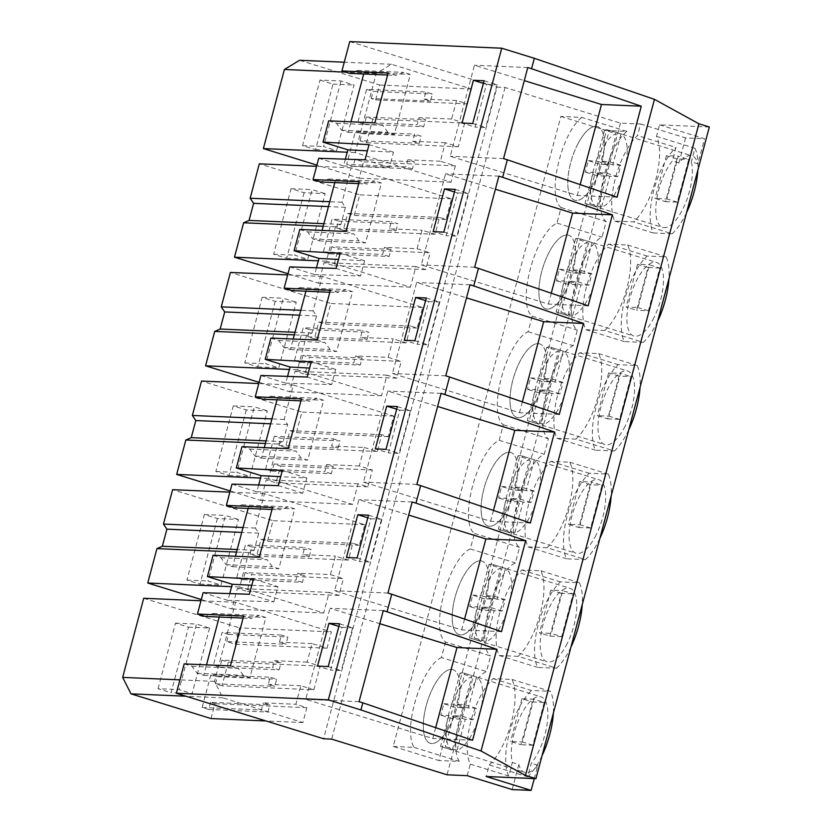 <?xml version="1.0" encoding="UTF-8"?>
<svg xmlns="http://www.w3.org/2000/svg" width="832" height="832" viewBox="0 0 832 832"><rect width="100%" height="100%" fill="white"/><g stroke="black" fill="none" stroke-linecap="round" stroke-linejoin="round"><path stroke-width="0.62" stroke-dasharray="4.16 3.12" d="M709.332 127.005L659.558 124.842L656.49 136.386A50.367 19.604 107.2 0 1 655.772 179.608A50.367 19.604 107.2 0 1 633.734 221.905L614.765 221.073A50.367 19.604 107.2 0 1 615.482 177.85A50.367 19.604 107.2 0 1 637.52 135.554L640.598 124.01L620.454 123.136L505.076 87.474L496.995 87.1L323.606 738.764M349.752 41.6L496.995 87.1M659.558 124.842L704.538 138.736L697.861 163.831L691.34 161.814A38.522 14.997 107.2 0 1 682.874 208.967A38.522 14.997 107.2 0 1 662.709 227.417A38.522 14.997 107.2 0 1 665.298 172.255A38.522 14.997 107.2 0 1 672.381 160.992L675.979 147.441L637.52 135.554M640.598 124.01L685.578 137.914L704.538 138.736M505.076 87.474L331.677 739.138M213.075 555.287L220.896 557.71L226.086 564.71L232.606 566.727L235.383 556.265M248.113 508.425L248.529 506.865L242.008 504.847L234.166 507.822M258.669 484.994L256.859 491.795L232.003 484.12M241.966 446.68L249.798 449.103L254.987 456.102L261.498 458.12L264.285 447.647M277.014 399.818L277.43 398.247L270.91 396.24L263.068 399.214M287.56 376.386L285.75 383.188L260.905 375.502M270.868 338.073L278.689 340.486L283.878 347.495L290.399 349.502L293.186 339.04M305.916 291.21L306.332 289.64L299.811 287.622L291.97 290.597M316.462 267.779L314.652 274.581L289.806 266.895M299.77 229.455L307.59 231.878L312.78 238.878L319.301 240.895L322.088 230.433M334.807 182.593L335.223 181.033L328.713 179.015L320.861 181.99M345.363 159.162L343.554 165.963L318.708 158.288M328.671 120.848L336.492 123.271L341.682 130.27L348.202 132.288L350.979 121.815M363.709 73.986L364.125 72.415L357.604 70.408L349.762 73.382M184.174 663.905L191.994 666.318L197.184 673.317L203.705 675.334L206.492 664.872M219.211 617.042L219.627 615.472L213.117 613.454L205.265 616.429M229.767 593.611L227.958 600.413L203.112 592.727M464.651 123.074L458.359 146.734L445.318 142.709L440.388 161.242L455.385 165.87L451.038 182.187L355.212 152.578L376.262 73.476L391.414 64.272L471.463 89.003L467.49 103.906L456.539 100.516L451.61 119.049L464.651 123.074L372.809 119.08L366.517 142.74L359.996 140.722L419.245 143.302L412.734 141.294L414.627 134.16L355.378 131.581L346.653 164.362L405.902 166.941L407.794 159.817L414.315 161.834L355.066 159.255L363.542 161.876L359.195 178.194L316.888 165.121M364.229 447.45L377.27 451.474L381.742 434.658L388.263 436.665L393.744 416.073L293.363 385.05L284.201 419.463L287.643 424.549L283.098 441.646L277.67 443.997L268.518 478.41L352.612 504.4L358.093 483.798L367.869 486.824L372.341 470.007L359.299 465.972L364.229 447.45L331.646 446.025L333.538 438.901L274.29 436.322L280.81 438.339L340.059 440.918L333.538 438.901M330.408 574.579L335.338 556.057L348.369 560.082L352.851 543.265L359.362 545.282L364.842 524.68L264.462 493.657L255.31 528.07L258.752 533.156L254.197 550.264L248.778 552.614L239.616 587.018L323.71 613.007L329.191 592.415L338.967 595.431L343.439 578.614L251.597 574.61L245.086 572.603L304.335 575.182L297.814 573.165L330.408 574.579L343.439 578.614M417.102 248.758L422.032 230.225L435.074 234.25L439.546 217.433L446.066 219.45L451.547 198.848L351.156 167.825L342.004 202.238L345.446 207.324L340.891 224.432L335.473 226.782L326.321 261.186L410.405 287.175L415.886 266.583L425.662 269.599L430.134 252.782L338.302 248.789L331.781 246.771L391.03 249.35L384.509 247.333L417.102 248.758L430.134 252.782M388.201 357.365L393.13 338.832L406.172 342.867L410.644 326.04L417.165 328.058L422.646 307.466L322.254 276.442L313.102 310.846L316.545 315.931L311.99 333.039L306.571 335.39L297.419 369.803L381.503 395.782L386.984 375.19L396.76 378.206L401.242 361.39L309.4 357.396L302.879 355.378L362.128 357.958L355.618 355.94L388.201 357.365L401.242 361.39M313.862 689.79L320.154 666.13L307.122 662.095L312.052 643.573L327.038 648.201L331.386 631.883L235.56 602.274L214.51 681.377L222.83 697.83L302.879 722.571L306.842 707.678L295.89 704.288L300.82 685.755L313.862 689.79L222.019 685.786L228.311 662.126L221.801 660.119L281.05 662.698L274.529 660.681L272.636 667.805L213.377 665.226L222.102 632.445L281.351 635.024L279.458 642.148L285.979 644.166L287.872 637.042L281.351 635.024M467.199 775.674L470.278 764.13A50.367 19.604 107.2 0 1 470.985 720.907A50.367 19.604 107.2 0 1 493.033 678.61L511.992 679.432A50.367 19.604 107.2 0 1 511.274 722.654A50.367 19.604 107.2 0 1 489.237 764.951L486.158 776.495M620.454 123.136L447.054 774.8M665.486 201.656L677.342 202.176L688.719 159.411L678.288 156.187L666.91 198.952L655.054 198.432L665.486 201.656L676.863 158.902L688.719 159.411M575.931 439.119A50.367 19.604 107.2 0 0 597.979 396.822A50.367 19.604 107.2 0 0 598.686 353.6L579.727 352.778A50.367 19.604 107.2 0 0 557.679 395.075A50.367 19.604 107.2 0 0 556.972 438.298L575.931 439.119L614.39 451.006L595.431 450.185A50.367 19.604 107.2 0 1 596.138 406.962A50.367 19.604 107.2 0 1 618.186 364.666L637.146 365.487A50.367 19.604 107.2 0 1 640.047 387.379M659.818 268.018L647.972 267.509L636.594 310.263L626.163 307.039L638.009 307.559L649.386 264.805L659.818 268.018L648.44 310.783L636.594 310.263M604.833 330.512L585.874 329.69A50.367 19.604 107.2 0 1 586.581 286.468A50.367 19.604 107.2 0 1 608.629 244.171L627.588 244.993A50.367 19.604 107.2 0 1 626.87 288.215A50.367 19.604 107.2 0 1 604.833 330.512L643.292 342.399L624.333 341.578A50.367 19.604 107.2 0 1 625.04 298.345A50.367 19.604 107.2 0 1 647.088 256.048L666.047 256.88A50.367 19.604 107.2 0 1 668.949 278.772M561.746 636.615L549.89 636.095L539.458 632.871L551.314 633.391L562.692 590.626L573.123 593.85L561.746 636.615L551.314 633.391M549.89 636.095L561.267 593.341L573.123 593.85M518.138 656.344L499.169 655.522A50.367 19.604 107.2 0 1 499.886 612.29A50.367 19.604 107.2 0 1 521.924 570.003L540.894 570.825A50.367 19.604 107.2 0 1 540.176 614.047A50.367 19.604 107.2 0 1 518.138 656.344L556.598 668.231L537.628 667.399A50.367 19.604 107.2 0 1 538.346 624.177A50.367 19.604 107.2 0 1 560.383 581.88L579.353 582.712A50.367 19.604 107.2 0 1 582.254 604.604M578.791 527.488L590.647 528.008L602.025 485.243L591.594 482.019L580.216 524.784L568.36 524.264L578.791 527.488L590.169 484.723L602.025 485.243M547.03 547.737L528.07 546.905A50.367 19.604 107.2 0 1 528.788 503.682A50.367 19.604 107.2 0 1 550.826 461.386L569.785 462.218A50.367 19.604 107.2 0 1 569.078 505.44A50.367 19.604 107.2 0 1 547.03 547.737L585.489 559.624L566.53 558.792A50.367 19.604 107.2 0 1 567.247 515.57A50.367 19.604 107.2 0 1 589.285 473.273L608.244 474.094A50.367 19.604 107.2 0 1 611.146 495.986M532.376 701.948L544.222 702.468L533.79 699.244L522.413 741.998L510.567 741.489L520.998 744.713L532.376 701.948L521.945 698.724L533.79 699.244M544.222 702.468L532.844 745.222L520.998 744.713M607.693 418.881L619.538 419.39L630.916 376.636L620.485 373.412L609.107 416.166L597.262 415.657L607.693 418.881L619.07 376.116L630.916 376.636M656.49 136.386L694.949 148.273L691.34 161.814M685.578 137.914L678.902 163.01A38.522 14.997 107.2 0 1 691.974 155.834A38.522 14.997 107.2 0 1 697.861 163.831M678.902 163.01L672.381 160.992M560.851 116.438L606.486 130.541L438.859 760.542L393.224 746.439L560.851 116.438L581.776 117.406L626.922 131.383L606.486 130.541M343.554 165.963L389.449 167.357L393.494 152.173L367.39 150.821M393.494 152.173L369.044 144.633M336.492 123.271L382.71 125.278L387.899 132.278L394.42 134.295L410.342 74.433L403.822 72.415L395.98 75.39L388.159 72.977M374.878 122.866L382.71 125.278M341.682 130.27L387.899 132.278M348.202 132.288L394.42 134.295M364.125 72.415L410.342 74.433M357.604 70.408L403.822 72.415M387.608 75.026L395.98 75.39M458.359 146.734L366.517 142.74M451.61 119.049L419.026 117.624L425.547 119.642L366.288 117.062L372.809 119.08M366.288 117.062L364.395 124.186L357.874 122.179L366.6 89.398L425.849 91.978L432.37 93.985L430.477 101.119L423.956 99.102L425.849 91.978M456.539 100.516L423.956 99.102M357.874 122.179L417.134 124.758L419.026 117.624M467.49 103.906L375.658 99.902L371.218 98.53L430.477 101.119M375.658 99.902L379.621 85.01L299.572 60.268M471.463 89.003L379.621 85.01M391.414 64.272L344.271 62.213M376.262 73.476L345.758 72.145M355.212 152.578L347.204 152.225M451.038 182.187L359.195 178.194M455.385 165.87L363.542 161.876M440.388 161.242L407.794 159.817M445.318 142.709L412.734 141.294M389.449 167.357L364.998 159.817M483.392 83.366L486.46 84.323L475.082 127.078L462.041 123.053M472.711 123.51L485.742 127.546L475.082 127.078M484.089 80.756L497.12 84.781L485.742 127.546M486.46 84.323L497.12 84.781M617.074 197.194L577.273 195.468L450.226 156.291L474.458 65.229L524.295 80.631M503.547 158.61L450.226 156.291M527.779 67.548L474.458 65.229M580.164 184.61L577.273 195.468M614.765 221.073L653.224 232.96A50.367 19.604 107.2 0 1 653.942 189.738A50.367 19.604 107.2 0 1 675.979 147.441M653.224 232.96L672.194 233.792L633.734 221.905M694.949 148.273A50.367 19.604 107.2 0 1 697.85 170.154M686.535 212.649A50.367 19.604 107.2 0 1 672.194 233.792M677.342 202.176L666.91 198.952M676.863 158.902L666.432 155.678L678.288 156.187M666.432 155.678L655.054 198.432M577.294 145.059A38.522 14.997 107.2 0 1 597.459 126.62A38.522 14.997 107.2 0 1 594.88 181.771A38.522 14.997 107.2 0 1 574.714 200.221A38.522 14.997 107.2 0 1 577.294 145.059M581.776 117.406C560.903 133.64 546.447 196.799 561.132 207.563L557.003 223.111C535.07 233.074 516.079 304.45 532.241 316.17L528.102 331.718C506.168 341.692 487.178 413.057 503.339 424.778L499.2 440.326C477.266 450.299 458.276 521.664 474.438 533.395L470.298 548.943C448.365 558.906 429.374 630.282 445.536 642.002L490.62 655.959L486.481 671.507C466.835 680.451 447.616 744.026 459.295 761.374L438.859 760.542M626.922 131.383C606.362 147.41 591.698 211.172 606.216 221.52L602.077 237.068C580.486 246.823 561.35 318.895 577.314 330.127L573.175 345.675C551.585 355.441 532.459 427.502 548.413 438.734L544.284 454.282C522.683 464.048 503.558 536.12 519.522 547.352L515.382 562.9C493.782 572.655 474.656 644.727 490.62 655.959M445.536 642.002L441.407 657.55L486.481 671.507M393.224 746.439L414.149 747.406C402.314 729.654 421.408 666.713 441.407 657.55M359.996 140.722L361.889 133.598L355.378 131.581M355.066 159.255L353.174 166.379L346.653 164.362M371.218 98.53L373.121 91.406L432.37 93.985M366.6 89.398L373.121 91.406M319.977 80.08L333.018 84.105L315.567 149.666L302.536 145.642L319.977 80.08L341.016 80.995L354.047 85.02L336.606 150.582L323.565 146.557L341.016 80.995M364.395 124.186L423.644 126.766L425.547 119.642M423.644 126.766L417.134 124.758M353.174 166.379L412.422 168.958L414.315 161.834M412.422 168.958L405.902 166.941M419.245 143.302L421.148 136.178L414.627 134.16M361.889 133.598L421.148 136.178M561.132 207.563L606.216 221.52M557.003 223.111L602.077 237.068M333.018 84.105L354.047 85.02M315.567 149.666L336.606 150.582M302.536 145.642L323.565 146.557M512.179 789.578L518.856 764.483L512.335 762.466A38.522 14.997 107.2 0 1 520.801 715.312A38.522 14.997 107.2 0 1 540.966 696.873A38.522 14.997 107.2 0 1 538.387 752.024A38.522 14.997 107.2 0 1 531.294 763.287L527.696 776.838L489.237 764.951M470.278 764.13L508.737 776.017L512.335 762.466M534.279 778.596L537.815 765.305A38.522 14.997 107.2 0 1 524.732 772.481A38.522 14.997 107.2 0 1 518.856 764.483M537.815 765.305L531.294 763.287M511.992 679.432L550.451 691.319A50.367 19.604 107.2 0 1 553.353 713.211M542.048 755.706A50.367 19.604 107.2 0 1 527.696 776.838M493.033 678.61L531.492 690.498L550.451 691.319M508.737 776.017A50.367 19.604 107.2 0 1 509.444 732.794A50.367 19.604 107.2 0 1 531.492 690.498M532.844 745.222L522.413 741.998M521.945 698.724L510.567 741.489M450.382 724.828A38.522 14.997 107.2 0 1 430.217 743.267A38.522 14.997 107.2 0 1 432.796 688.116A38.522 14.997 107.2 0 1 452.962 669.677A38.522 14.997 107.2 0 1 450.382 724.828M383.282 610.605L329.961 608.275L379.808 623.688M435.666 727.667L432.786 738.514L305.729 699.348L329.961 608.275M472.576 740.251L432.786 738.514M359.06 701.667L305.729 699.348M191.994 666.318L238.212 668.335L243.402 675.334L249.922 677.352L265.845 617.479L259.334 615.472L251.482 618.446L243.662 616.023M230.391 665.912L238.212 668.335M243.11 618.082L251.482 618.446M227.958 600.413L273.853 601.796L249.402 594.256M273.853 601.796L277.898 586.612L253.448 579.072M338.894 626.423L341.962 627.37L330.585 670.134L317.543 666.099M328.214 666.567L341.255 670.592L330.585 670.134M339.591 623.802L352.633 627.838L341.255 670.592M341.962 627.37L352.633 627.838M197.184 673.317L243.402 675.334M203.705 675.334L249.922 677.352M219.627 615.472L265.845 617.479M213.117 613.454L259.334 615.472M277.898 586.612L251.794 585.27M307.122 662.095L274.529 660.681M320.154 666.13L228.311 662.126M312.052 643.573L279.458 642.148M327.038 648.201L235.196 644.207L226.73 641.586L285.979 644.166M235.196 644.207L239.543 627.89L331.386 631.883M235.56 602.274L200.97 600.766M143.718 598.27L239.543 627.89M214.51 681.377L179.92 679.869M222.83 697.83L185.942 696.228M302.879 722.571L265.99 720.959M211.037 718.567L214.999 703.674L210.569 702.302L269.818 704.881L263.307 702.874L295.89 704.288M306.842 707.678L214.999 703.674M210.569 702.302L208.676 709.436L202.155 707.418L210.881 674.638L270.13 677.217L268.237 684.341L274.758 686.358L276.65 679.234L270.13 677.217M300.82 685.755L268.237 684.341M202.155 707.418L261.404 709.998L263.307 702.874M222.019 685.786L215.498 683.779L274.758 686.358M414.149 747.406L459.295 761.374M221.801 660.119L219.898 667.243L213.377 665.226M215.498 683.779L217.402 676.655L210.881 674.638M226.73 641.586L228.623 634.462L222.102 632.445M158.038 688.698L175.479 623.126L188.521 627.162L171.08 692.723L192.109 693.638L179.078 689.614L158.038 688.698L171.08 692.723M219.898 667.243L279.157 669.822L272.636 667.805M279.157 669.822L281.05 662.698M228.623 634.462L287.872 637.042M208.676 709.436L267.925 712.015L261.404 709.998M267.925 712.015L269.818 704.881M217.402 676.655L276.65 679.234M175.479 623.126L196.518 624.042L179.078 689.614M188.521 627.162L209.56 628.077L196.518 624.042M209.56 628.077L192.109 693.638M340.891 224.432L323.877 223.694M345.446 207.324L328.432 206.586M342.004 202.238L329.732 201.708M335.473 226.782L323.201 226.242M331.781 246.771L329.888 253.895L323.367 251.878L332.082 219.097L391.342 221.676L389.438 228.8L422.032 230.225M287.986 273.728L318.562 283.182L324.043 262.579L333.819 265.606L338.302 248.789M435.074 234.25L343.231 230.256L347.703 213.439L354.224 215.446L359.705 194.854L259.314 163.831M343.231 230.256L336.71 228.238L338.603 221.114L332.082 219.097M304.117 192.712L286.676 258.284L273.634 254.249L291.075 188.687L304.117 192.712L325.156 193.627L307.705 259.199L294.674 255.164L312.114 189.602L325.156 193.627M351.156 167.825L316.566 166.327M314.652 274.581L360.558 275.964L364.593 260.78L338.489 259.438M364.593 260.78L340.142 253.24M307.59 231.878L353.808 233.886L358.998 240.895L365.518 242.902L381.441 183.04L374.93 181.022L367.078 184.007L359.258 181.584M345.987 231.473L353.808 233.886M312.78 238.878L358.998 240.895M319.301 240.895L365.518 242.902M335.223 181.033L381.441 183.04M328.713 179.015L374.93 181.022M358.706 183.633L367.078 184.007M326.321 261.186L318.313 260.842M410.405 287.175L318.562 283.182M415.886 266.583L324.043 262.579M425.662 269.599L333.819 265.606M323.367 251.878L382.616 254.457L384.509 247.333M336.71 228.238L395.959 230.818L389.438 228.8M439.546 217.433L347.703 213.439M446.066 219.45L354.224 215.446M451.547 198.848L359.705 194.854M338.603 221.114L397.862 223.694L391.342 221.676M395.959 230.818L397.862 223.694M329.888 253.895L389.137 256.474L391.03 249.35M389.137 256.474L382.616 254.457M286.676 258.284L307.705 259.199M273.634 254.249L294.674 255.164M291.075 188.687L312.114 189.602M360.558 275.964L336.107 268.424M454.49 191.984L457.558 192.93L446.181 235.685L433.139 231.66M443.81 232.128L456.851 236.153L446.181 235.685M455.187 189.363L468.229 193.398L456.851 236.153M457.558 192.93L468.229 193.398M588.172 305.812L548.382 304.075L421.325 264.898L445.557 173.836L495.404 189.238M474.656 267.228L421.325 264.898M498.878 176.155L445.557 173.836M532.241 316.17L577.314 330.127M528.102 331.718L573.175 345.675M585.874 329.69L624.333 341.578M627.588 244.993L666.047 256.88M657.644 321.256A50.367 19.604 107.2 0 1 643.292 342.399M608.629 244.171L647.088 256.048M648.44 310.783L638.009 307.559M647.972 267.509L637.541 264.285L649.386 264.805M637.541 264.285L626.163 307.039M551.262 293.228L548.382 304.075M653.983 317.585A38.522 14.997 107.2 0 1 633.818 336.024A38.522 14.997 107.2 0 1 636.397 280.873A38.522 14.997 107.2 0 1 656.562 262.423A38.522 14.997 107.2 0 1 653.983 317.585M565.978 290.389A38.522 14.997 107.2 0 1 545.813 308.828A38.522 14.997 107.2 0 1 548.392 253.677A38.522 14.997 107.2 0 1 568.558 235.227A38.522 14.997 107.2 0 1 565.978 290.389M311.99 333.039L294.975 332.301M316.545 315.931L299.53 315.193M313.102 310.846L300.83 310.315M306.571 335.39L294.299 334.859M302.879 355.378L300.986 362.502L294.466 360.495L303.191 327.714L362.44 330.294L360.547 337.418L393.13 338.832M259.085 382.335L289.661 391.789L295.142 371.186L304.928 374.213L309.4 357.396M406.172 342.867L314.33 338.863L318.802 322.046L325.322 324.064L330.803 303.462L230.422 272.438M314.33 338.863L307.809 336.846L309.712 329.722L303.191 327.714M275.215 301.33L257.774 366.891L244.733 362.866L262.184 297.294L275.215 301.33L296.254 302.245L278.803 367.806L265.772 363.782L283.213 298.21L296.254 302.245M322.254 276.442L287.664 274.934M285.75 383.188L331.656 384.582L335.691 369.398L309.598 368.046M335.691 369.398L311.241 361.847M278.689 340.486L324.906 342.503L330.096 349.502L336.617 351.52L352.55 291.658L346.029 289.64L338.187 292.614L330.356 290.191M317.086 340.08L324.906 342.503M283.878 347.495L330.096 349.502M290.399 349.502L336.617 351.52M306.332 289.64L352.55 291.658M299.811 287.622L346.029 289.64M329.815 292.25L338.187 292.614M297.419 369.803L289.411 369.45M381.503 395.782L289.661 391.789M386.984 375.19L295.142 371.186M396.76 378.206L304.928 374.213M294.466 360.495L353.714 363.074L355.618 355.94M307.809 336.846L367.058 339.425L360.547 337.418M410.644 326.04L318.802 322.046M417.165 328.058L325.322 324.064M422.646 307.466L330.803 303.462M309.712 329.722L368.961 332.301L362.44 330.294M367.058 339.425L368.961 332.301M300.986 362.502L360.235 365.082L362.128 357.958M360.235 365.082L353.714 363.074M257.774 366.891L278.803 367.806M244.733 362.866L265.772 363.782M262.184 297.294L283.213 298.21M331.656 384.582L307.206 377.031M425.589 300.591L428.657 301.538L417.279 344.302L404.248 340.267M414.908 340.735L427.95 344.76L417.279 344.302M426.286 297.97L439.327 302.006L427.95 344.76M428.657 301.538L439.327 302.006M559.27 414.419L519.48 412.682L392.423 373.516L416.655 282.443L466.502 297.856M445.754 375.835L392.423 373.516M469.986 284.773L416.655 282.443M503.339 424.778L548.413 438.734M499.2 440.326L544.284 454.282M556.972 438.298L595.431 450.185M598.686 353.6L637.146 365.487M628.742 429.874A50.367 19.604 107.2 0 1 614.39 451.006M579.727 352.778L618.186 364.666M619.538 419.39L609.107 416.166M619.07 376.116L608.639 372.892L620.485 373.412M608.639 372.892L597.262 415.657M522.361 401.835L519.48 412.682M625.082 426.192A38.522 14.997 107.2 0 1 604.916 444.631A38.522 14.997 107.2 0 1 607.495 389.48A38.522 14.997 107.2 0 1 627.661 371.041A38.522 14.997 107.2 0 1 625.082 426.192M537.077 398.996A38.522 14.997 107.2 0 1 516.911 417.435A38.522 14.997 107.2 0 1 519.49 362.284A38.522 14.997 107.2 0 1 539.656 343.845A38.522 14.997 107.2 0 1 537.077 398.996M283.098 441.646L266.084 440.908M287.643 424.549L270.629 423.81M284.201 419.463L271.929 418.922M277.67 443.997L265.398 443.466M230.194 490.953L260.77 500.396L266.25 479.804L276.026 482.82L280.498 466.003L273.978 463.986L272.085 471.12L265.564 469.102L274.29 436.322M377.27 451.474L285.428 447.47L289.91 430.654L296.421 432.671L301.902 412.079L201.521 381.056M285.428 447.47L278.907 445.463L280.81 438.339M246.314 409.937L228.873 475.498L215.831 471.474L233.282 405.912L246.314 409.937L267.353 410.852L249.912 476.414L236.87 472.389L254.311 406.827L267.353 410.852M293.363 385.05L258.773 383.542M256.859 491.795L302.754 493.189L306.8 478.005L280.696 476.653M306.8 478.005L282.339 470.465M249.798 449.103L296.015 451.11L301.194 458.11L307.715 460.127L323.648 400.265L317.127 398.247L309.286 401.222L301.465 398.809M288.184 448.687L296.015 451.11M254.987 456.102L301.194 458.11M261.498 458.12L307.715 460.127M277.43 398.247L323.648 400.265M270.91 396.24L317.127 398.247M300.914 400.858L309.286 401.222M268.518 478.41L260.51 478.057M352.612 504.4L260.77 500.396M358.093 483.798L266.25 479.804M367.869 486.824L276.026 482.82M372.341 470.007L280.498 466.003M359.299 465.972L326.716 464.558L333.237 466.565L273.978 463.986M265.564 469.102L324.823 471.682L326.716 464.558M278.907 445.463L338.166 448.042L331.646 446.025M381.742 434.658L289.91 430.654M388.263 436.665L296.421 432.671M393.744 416.073L301.902 412.079M338.166 448.042L340.059 440.918M272.085 471.12L331.334 473.699L333.237 466.565M331.334 473.699L324.823 471.682M228.873 475.498L249.912 476.414M215.831 471.474L236.87 472.389M233.282 405.912L254.311 406.827M302.754 493.189L278.304 485.638M396.698 409.198L399.766 410.155L388.388 452.91L375.346 448.885M386.006 449.342L399.048 453.378L388.388 452.91M397.384 406.588L410.426 410.613L399.048 453.378M399.766 410.155L410.426 410.613M530.379 523.026L490.578 521.3L363.522 482.123L387.754 391.061L437.601 406.463M416.853 484.442L363.522 482.123M441.085 393.38L387.754 391.061M474.438 533.395L519.522 547.352M470.298 548.943L515.382 562.9M528.07 546.905L566.53 558.792M569.785 462.218L608.244 474.094M599.841 538.481A50.367 19.604 107.2 0 1 585.489 559.624M550.826 461.386L589.285 473.273M590.647 528.008L580.216 524.784M590.169 484.723L579.738 481.51L591.594 482.019M579.738 481.51L568.36 524.264M493.47 510.442L490.578 521.3M596.18 534.799A38.522 14.997 107.2 0 1 576.014 553.249A38.522 14.997 107.2 0 1 578.594 498.087A38.522 14.997 107.2 0 1 598.759 479.648A38.522 14.997 107.2 0 1 596.18 534.799M508.186 507.603A38.522 14.997 107.2 0 1 488.02 526.053A38.522 14.997 107.2 0 1 490.599 470.891A38.522 14.997 107.2 0 1 510.765 452.452A38.522 14.997 107.2 0 1 508.186 507.603M254.197 550.264L237.182 549.526M258.752 533.156L241.727 532.418M255.31 528.07L243.027 527.53M248.778 552.614L236.496 552.074M245.086 572.603L243.183 579.727L236.673 577.71L245.388 544.929L304.647 547.508L302.744 554.632L335.338 556.057M201.292 599.56L231.868 609.014L237.349 588.411L247.125 591.438L251.597 574.61M348.369 560.082L256.526 556.088L261.009 539.271L267.53 541.278L273.01 520.686L172.619 489.663M256.526 556.088L250.016 554.07L251.909 546.946L245.388 544.929M217.422 518.544L199.971 584.116L186.94 580.081L204.381 514.519L217.422 518.544L238.451 519.459L221.01 585.031L207.969 580.996L225.42 515.434L238.451 519.459M264.462 493.657L229.871 492.149M220.896 557.71L267.114 559.718L272.303 566.727L278.824 568.734L294.746 508.872L288.226 506.854L280.384 509.829L272.563 507.416M259.282 557.305L267.114 559.718M226.086 564.71L272.303 566.727M232.606 566.727L278.824 568.734M248.529 506.865L294.746 508.872M242.008 504.847L288.226 506.854M272.012 509.465L280.384 509.829M239.616 587.018L231.608 586.674M323.71 613.007L231.868 609.014M329.191 592.415L237.349 588.411M338.967 595.431L247.125 591.438M236.673 577.71L295.922 580.289L297.814 573.165M250.016 554.07L309.265 556.65L302.744 554.632M352.851 543.265L261.009 539.271M359.362 545.282L267.53 541.278M364.842 524.68L273.01 520.686M251.909 546.946L311.158 549.526L304.647 547.508M309.265 556.65L311.158 549.526M243.183 579.727L302.442 582.306L304.335 575.182M302.442 582.306L295.922 580.289M199.971 584.116L221.01 585.031M186.94 580.081L207.969 580.996M204.381 514.519L225.42 515.434M367.796 517.816L370.864 518.762L359.486 561.517L346.445 557.492M357.115 557.96L370.146 561.985L359.486 561.517M368.493 515.195L381.524 519.23L370.146 561.985M370.864 518.762L381.524 519.23M501.478 631.644L461.677 629.907L334.63 590.73L358.862 499.668L408.699 515.07M387.951 593.05L334.63 590.73M412.183 501.987L358.862 499.668M499.169 655.522L537.628 667.399M540.894 570.825L579.353 582.712M570.939 647.088A50.367 19.604 107.2 0 1 556.598 668.231M521.924 570.003L560.383 581.88M561.267 593.341L550.836 590.117L562.692 590.626M550.836 590.117L539.458 632.871M464.568 619.05L461.677 629.907M567.278 643.417A38.522 14.997 107.2 0 1 547.113 661.856A38.522 14.997 107.2 0 1 549.702 606.705A38.522 14.997 107.2 0 1 569.868 588.255A38.522 14.997 107.2 0 1 567.278 643.417M479.284 616.221A38.522 14.997 107.2 0 1 459.118 634.66A38.522 14.997 107.2 0 1 461.698 579.509A38.522 14.997 107.2 0 1 481.863 561.059A38.522 14.997 107.2 0 1 479.284 616.221M595.951 126.36A38.522 14.997 107.2 0 1 597.459 126.62A38.522 14.997 107.2 0 1 600.974 165.974A38.522 14.997 107.2 0 1 576.222 200.481A38.522 14.997 107.2 0 1 574.714 200.221A38.522 14.997 107.2 0 1 571.199 160.867A38.522 14.997 107.2 0 1 595.951 126.36M596.783 206.981A38.522 14.997 107.2 0 1 593.497 169.801A38.522 14.997 107.2 0 1 616.273 133.744L604.542 130.125A38.522 14.997 107.2 0 1 607.027 129.782A38.522 14.997 107.2 0 1 608.535 130.042A38.522 14.997 107.2 0 1 609.284 130.333L621.015 133.952A38.522 14.997 107.2 0 1 624.302 171.142A38.522 14.997 107.2 0 1 601.526 207.189L589.794 203.559A38.522 14.997 107.2 0 1 587.309 203.902A38.522 14.997 107.2 0 1 585.79 203.642A38.522 14.997 107.2 0 1 585.052 203.362L596.783 206.981L605.01 176.072L593.278 172.442L585.052 203.362M621.015 133.952L612.789 164.871L620.786 165.225L617.75 176.623L609.752 176.27L601.526 207.189M605.01 176.072L597.012 175.718L600.049 164.32L608.046 164.663L616.273 133.744M617.75 176.623L606.018 172.994L598.021 172.65L589.794 203.559M609.752 176.27L598.021 172.65M620.786 165.225L609.055 161.595L601.058 161.242L609.284 130.333M606.018 172.994L609.055 161.595M600.049 164.32L588.318 160.69L585.281 172.089L593.278 172.442M588.318 160.69L596.315 161.044L604.542 130.125M612.789 164.871L601.058 161.242M597.012 175.718L585.281 172.089M608.046 164.663L596.315 161.044M567.05 234.967A38.522 14.997 107.2 0 1 568.558 235.227A38.522 14.997 107.2 0 1 572.073 274.581A38.522 14.997 107.2 0 1 547.321 309.088A38.522 14.997 107.2 0 1 545.813 308.828A38.522 14.997 107.2 0 1 542.298 269.474A38.522 14.997 107.2 0 1 567.05 234.967M567.892 315.598A38.522 14.997 107.2 0 1 564.595 278.408A38.522 14.997 107.2 0 1 587.371 242.362L575.64 238.732A38.522 14.997 107.2 0 1 578.126 238.399A38.522 14.997 107.2 0 1 579.644 238.659A38.522 14.997 107.2 0 1 580.382 238.94L592.114 242.57A38.522 14.997 107.2 0 1 595.41 279.75A38.522 14.997 107.2 0 1 572.624 315.796L560.893 312.177A38.522 14.997 107.2 0 1 558.407 312.51A38.522 14.997 107.2 0 1 556.899 312.25A38.522 14.997 107.2 0 1 556.15 311.969L567.892 315.598L576.118 284.679L564.377 281.05L556.15 311.969M592.114 242.57L583.887 273.478L591.885 273.832L588.858 285.23L580.85 284.887L572.624 315.796M576.118 284.679L568.11 284.326L571.147 272.927L579.145 273.281L587.371 242.362M588.858 285.23L577.117 281.611L569.119 281.258L560.893 312.177M580.85 284.887L569.119 281.258M591.885 273.832L580.154 270.202L572.156 269.859L580.382 238.94M577.117 281.611L580.154 270.202M571.147 272.927L559.416 269.298L556.379 280.706L564.377 281.05M559.416 269.298L567.414 269.651L575.64 238.732M583.887 273.478L572.156 269.859M568.11 284.326L556.379 280.706M579.145 273.281L567.414 269.651M538.148 343.585A38.522 14.997 107.2 0 1 539.656 343.845A38.522 14.997 107.2 0 1 543.171 383.188A38.522 14.997 107.2 0 1 518.43 417.695A38.522 14.997 107.2 0 1 516.911 417.435A38.522 14.997 107.2 0 1 513.406 378.092A38.522 14.997 107.2 0 1 538.148 343.585M538.99 424.206A38.522 14.997 107.2 0 1 535.694 387.015A38.522 14.997 107.2 0 1 558.48 350.969L546.738 347.339A38.522 14.997 107.2 0 1 549.234 347.006A38.522 14.997 107.2 0 1 550.742 347.266A38.522 14.997 107.2 0 1 551.481 347.547L563.212 351.177A38.522 14.997 107.2 0 1 566.509 388.357A38.522 14.997 107.2 0 1 543.733 424.414L531.991 420.784A38.522 14.997 107.2 0 1 529.506 421.127A38.522 14.997 107.2 0 1 527.998 420.867A38.522 14.997 107.2 0 1 527.259 420.576L538.99 424.206L547.217 393.286L535.486 389.667L527.259 420.576M563.212 351.177L554.986 382.096L562.994 382.439L559.957 393.848L551.959 393.494L543.733 424.414M547.217 393.286L539.219 392.943L542.246 381.534L550.254 381.888L558.48 350.969M559.957 393.848L548.226 390.218L540.218 389.865L531.991 420.784M551.959 393.494L540.218 389.865M562.994 382.439L551.252 378.81L543.254 378.466L551.481 347.547M548.226 390.218L551.252 378.81M542.246 381.534L530.514 377.915L527.488 389.314L535.486 389.667M530.514 377.915L538.512 378.258L546.738 347.339M554.986 382.096L543.254 378.466M539.219 392.943L527.488 389.314M550.254 381.888L538.512 378.258M509.246 452.192A38.522 14.997 107.2 0 1 510.765 452.452A38.522 14.997 107.2 0 1 514.27 491.806A38.522 14.997 107.2 0 1 489.528 526.313A38.522 14.997 107.2 0 1 488.02 526.053A38.522 14.997 107.2 0 1 484.505 486.699A38.522 14.997 107.2 0 1 509.246 452.192M510.089 532.813A38.522 14.997 107.2 0 1 506.802 495.633A38.522 14.997 107.2 0 1 529.578 459.576L517.847 455.957A38.522 14.997 107.2 0 1 520.333 455.614A38.522 14.997 107.2 0 1 521.841 455.874A38.522 14.997 107.2 0 1 522.579 456.165L534.321 459.784A38.522 14.997 107.2 0 1 537.607 496.974A38.522 14.997 107.2 0 1 514.831 533.021L503.1 529.391A38.522 14.997 107.2 0 1 500.614 529.734A38.522 14.997 107.2 0 1 499.096 529.474A38.522 14.997 107.2 0 1 498.358 529.194L510.089 532.813L518.315 501.904L506.584 498.274L498.358 529.194M534.321 459.784L526.094 490.703L534.092 491.046L531.055 502.455L523.058 502.102L514.831 533.021M518.315 501.904L510.318 501.55L513.354 490.152L521.352 490.495L529.578 459.576M531.055 502.455L519.324 498.826L511.326 498.482L503.1 529.391M523.058 502.102L511.326 498.482M534.092 491.046L522.361 487.427L514.353 487.074L522.579 456.165M519.324 498.826L522.361 487.427M513.354 490.152L501.613 486.522L498.586 497.921L506.584 498.274M501.613 486.522L509.621 486.866L517.847 455.957M526.094 490.703L514.353 487.074M510.318 501.55L498.586 497.921M521.352 490.495L509.621 486.866M480.355 560.799A38.522 14.997 107.2 0 1 481.863 561.059A38.522 14.997 107.2 0 1 485.378 600.413A38.522 14.997 107.2 0 1 460.626 634.92A38.522 14.997 107.2 0 1 459.118 634.66A38.522 14.997 107.2 0 1 455.603 595.306A38.522 14.997 107.2 0 1 480.355 560.799M481.187 641.43A38.522 14.997 107.2 0 1 477.901 604.24A38.522 14.997 107.2 0 1 500.677 568.194L488.946 564.564A38.522 14.997 107.2 0 1 491.431 564.231A38.522 14.997 107.2 0 1 492.939 564.491A38.522 14.997 107.2 0 1 493.688 564.772L505.419 568.402A38.522 14.997 107.2 0 1 508.706 605.582A38.522 14.997 107.2 0 1 485.93 641.628L474.198 638.009A38.522 14.997 107.2 0 1 471.713 638.342A38.522 14.997 107.2 0 1 470.194 638.082A38.522 14.997 107.2 0 1 469.456 637.801L481.187 641.43L489.414 610.511L477.682 606.882L469.456 637.801M505.419 568.402L497.193 599.31L505.19 599.664L502.154 611.062L494.156 610.719L485.93 641.628M489.414 610.511L481.416 610.158L484.453 598.759L492.45 599.102L500.677 568.194M502.154 611.062L490.422 607.443L482.425 607.09L474.198 638.009M494.156 610.719L482.425 607.09M505.19 599.664L493.459 596.034L485.462 595.691L493.688 564.772M490.422 607.443L493.459 596.034M484.453 598.759L472.722 595.13L469.685 606.538L477.682 606.882M472.722 595.13L480.719 595.483L488.946 564.564M497.193 599.31L485.462 595.691M481.416 610.158L469.685 606.538M492.45 599.102L480.719 595.483M451.454 669.417A38.522 14.997 107.2 0 1 452.962 669.677A38.522 14.997 107.2 0 1 456.477 709.02A38.522 14.997 107.2 0 1 431.725 743.527A38.522 14.997 107.2 0 1 430.217 743.267A38.522 14.997 107.2 0 1 426.702 703.924A38.522 14.997 107.2 0 1 451.454 669.417M452.296 750.038A38.522 14.997 107.2 0 1 448.999 712.847A38.522 14.997 107.2 0 1 471.775 676.801L460.044 673.171A38.522 14.997 107.2 0 1 462.53 672.838A38.522 14.997 107.2 0 1 464.048 673.098A38.522 14.997 107.2 0 1 464.786 673.379L476.518 677.009A38.522 14.997 107.2 0 1 479.814 714.189A38.522 14.997 107.2 0 1 457.028 750.246L445.297 746.616A38.522 14.997 107.2 0 1 442.811 746.959A38.522 14.997 107.2 0 1 441.303 746.699A38.522 14.997 107.2 0 1 440.554 746.408L452.296 750.038L460.522 719.118L448.781 715.499L440.554 746.408M476.518 677.009L468.291 707.928L476.289 708.271L473.262 719.67L465.254 719.326L457.028 750.246M460.522 719.118L452.514 718.775L455.551 707.366L463.549 707.72L471.775 676.801M473.262 719.67L461.521 716.05L453.523 715.697L445.297 746.616M465.254 719.326L453.523 715.697M476.289 708.271L464.558 704.642L456.56 704.298L464.786 673.379M461.521 716.05L464.558 704.642M455.551 707.366L443.82 703.747L440.783 715.146L448.781 715.499M443.82 703.747L451.818 704.09L460.044 673.171M468.291 707.928L456.56 704.298M452.514 718.775L440.783 715.146M463.549 707.72L451.818 704.09M608.535 130.042L691.974 155.834M585.79 203.642L662.709 227.417M441.303 746.699L524.732 772.481M464.048 673.098L540.966 696.873M556.899 312.25L633.818 336.024M579.644 238.659L656.562 262.423M527.998 420.867L604.916 444.631M550.742 347.266L627.661 371.041M499.096 529.474L576.014 553.249M521.841 455.874L598.759 479.648M470.194 638.082L547.113 661.856M492.939 564.491L569.868 588.255"/><path stroke-width="1.25" d="M387.608 75.026L349.762 73.382L341.942 70.959L349.752 41.6L501.738 48.214L328.338 699.878L176.363 693.264L323.606 738.764L331.677 739.138L447.054 774.8L467.199 775.674L512.179 789.578L531.138 790.4L534.279 778.596M531.138 790.4L486.158 776.495L535.933 778.669L709.332 127.005L698.901 123.781L654.441 99.341L534.331 58.292L501.738 48.214M229.767 593.611L232.253 584.251L207.407 576.576L213.075 555.287L259.282 557.305L272.563 507.416L226.346 505.409L234.166 507.822L272.012 509.465M235.383 556.265L248.113 508.425M258.669 484.994L261.154 475.644L236.309 467.969L282.339 470.465L280.322 478.057L278.304 485.638L232.003 484.12L226.346 505.409M300.914 400.858L263.068 399.214L255.247 396.791L301.465 398.809L288.184 448.687L241.966 446.68L236.309 467.969M264.285 447.647L277.014 399.818M287.56 376.386L290.056 367.037L265.2 359.351L311.241 361.847L307.206 377.031L260.905 375.502L255.247 396.791M329.815 292.25L291.97 290.597L284.138 288.184L330.356 290.191L317.086 340.08L270.868 338.073L265.2 359.351M293.186 339.04L305.916 291.21M316.462 267.779L318.947 258.419L294.102 250.744L340.142 253.24L336.107 268.424L289.806 266.895L284.138 288.184M358.706 183.633L320.861 181.99L313.04 179.577L359.258 181.584L345.987 231.473L299.77 229.455L294.102 250.744M322.088 230.433L334.807 182.593M345.363 159.162L347.849 149.812L323.003 142.137L369.044 144.633L364.998 159.817L318.708 158.288L313.04 179.577M341.942 70.959L388.159 72.977L374.878 122.866L328.671 120.848L323.003 142.137M350.979 121.815L363.709 73.986M243.11 618.082L205.265 616.429L197.444 614.016L243.662 616.023L230.391 665.912L184.174 663.905L176.363 693.264M206.492 664.872L219.211 617.042M207.407 576.576L253.448 579.072L249.402 594.256L203.112 592.727L197.444 614.016M472.711 123.51L484.089 80.756L473.418 80.288L462.041 123.053L472.711 123.51M357.115 557.96L368.493 515.195L357.822 514.727L346.445 557.492L357.115 557.96M415.626 297.513L404.248 340.267L414.908 340.735L426.286 297.97L415.626 297.513L425.589 300.591M386.724 406.12L375.346 448.885L386.006 449.342L397.384 406.588L386.724 406.12L396.698 409.198M328.214 666.567L317.543 666.099L328.921 623.345L339.591 623.802L328.214 666.567M444.517 188.906L433.139 231.66L443.81 232.128L455.187 189.363L444.517 188.906L454.49 191.984M534.331 58.292L531.554 68.713L527.779 67.548L503.547 158.61L507.322 159.775L505.43 166.899L502.653 177.32L498.878 176.155L474.656 267.228L478.421 268.382L476.528 275.506L473.751 285.938L469.986 284.773L445.754 375.835L449.53 377L444.86 394.545L441.085 393.38L416.853 484.442L420.628 485.607L418.735 492.731L415.958 503.152L412.183 501.987L387.951 593.05L391.726 594.214L387.057 611.77L496.787 649.272L472.576 740.251L362.825 702.832L360.932 709.956L328.338 699.878M362.825 702.832L359.06 701.667L383.282 610.605L387.057 611.77M531.554 68.713L641.274 106.215L617.074 197.194L507.322 159.775M502.653 177.32L612.383 214.833L588.172 305.812L478.421 268.382M473.751 285.938L583.482 323.44L559.27 414.419L449.53 377M444.86 394.545L554.58 432.047L530.379 523.026L420.628 485.607M415.958 503.152L525.678 540.665L501.478 631.644L391.726 594.214M654.441 99.341L481.042 751.005L360.932 709.956M698.901 123.781L525.502 775.445L481.042 751.005M535.933 778.669L525.502 775.445M367.39 150.821L347.849 149.812M344.271 62.213L299.572 60.268L284.419 69.472L263.37 148.574L316.888 165.121M345.758 72.145L284.419 69.472M347.204 152.225L263.37 148.574M473.418 80.288L483.392 83.366M524.295 80.631L601.484 104.489L580.164 184.61M641.274 106.215L601.484 104.489M697.85 170.154A50.367 19.604 107.2 0 1 686.535 212.649M553.353 713.211A50.367 19.604 107.2 0 1 542.048 755.706M379.808 623.688L456.986 647.535L435.666 727.667M496.787 649.272L456.986 647.535M328.921 623.345L338.894 626.423M251.794 585.27L232.253 584.251M200.97 600.766L143.718 598.27L122.668 677.383L179.92 679.869M185.942 696.228L130.988 693.836L122.668 677.383M265.99 720.959L211.037 718.567L130.988 693.836M328.432 206.586L253.604 203.33L249.049 220.428L243.63 222.778L234.478 257.192L287.986 273.728M323.877 223.694L249.049 220.428M329.732 201.708L250.162 198.234L253.604 203.33M323.201 226.242L243.63 222.778M316.566 166.327L259.314 163.831L250.162 198.234M338.489 259.438L318.947 258.419M318.313 260.842L234.478 257.192M495.404 189.238L572.582 213.096L551.262 293.228M612.383 214.833L572.582 213.096M668.949 278.772A50.367 19.604 107.2 0 1 657.644 321.256M299.53 315.193L224.702 311.938L220.158 329.046L214.729 331.396L205.577 365.799L259.085 382.335M294.975 332.301L220.158 329.046M300.83 310.315L221.26 306.852L224.702 311.938M294.299 334.859L214.729 331.396M287.664 274.934L230.422 272.438L221.26 306.852M309.598 368.046L290.056 367.037M289.411 369.45L205.577 365.799M466.502 297.856L543.681 321.703L522.361 401.835M583.482 323.44L543.681 321.703M640.047 387.379A50.367 19.604 107.2 0 1 628.742 429.874M270.629 423.81L195.801 420.545L191.256 437.653L185.838 440.003L176.675 474.406L230.194 490.953M266.084 440.908L191.256 437.653M271.929 418.922L192.358 415.459L195.801 420.545M265.398 443.466L185.838 440.003M258.773 383.542L201.521 381.056L192.358 415.459M280.696 476.653L261.154 475.644M260.51 478.057L176.675 474.406M437.601 406.463L514.79 430.321L493.47 510.442M554.58 432.047L514.79 430.321M611.146 495.986A50.367 19.604 107.2 0 1 599.841 538.481M241.727 532.418L166.91 529.162L162.354 546.26L156.936 548.61L147.774 583.024L201.292 599.56M237.182 549.526L162.354 546.26M243.027 527.53L163.467 524.066L166.91 529.162M236.496 552.074L156.936 548.61M229.871 492.149L172.619 489.663L163.467 524.066M231.608 586.674L147.774 583.024M357.822 514.727L367.796 517.816M408.699 515.07L485.888 538.928L464.568 619.05M525.678 540.665L485.888 538.928M582.254 604.604A50.367 19.604 107.2 0 1 570.939 647.088"/></g></svg>
